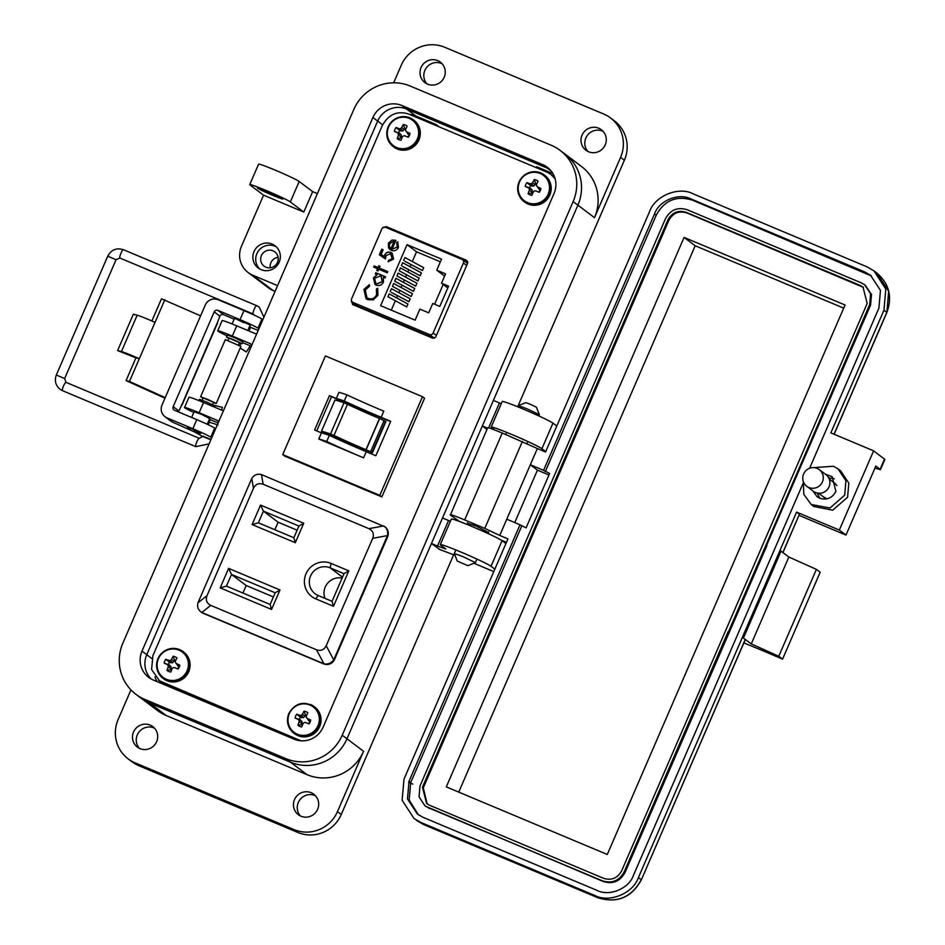 <?xml version="1.0" encoding="UTF-8"?>
<svg xmlns="http://www.w3.org/2000/svg" width="945" height="945" viewBox="0 0 945 945"><rect width="100%" height="100%" fill="white"/><g stroke="black" fill="none" stroke-linecap="round" stroke-linejoin="round"><path stroke-width="1.42" d="M467.846 262.509L464.314 261.033M352.639 303.888L434.452 338.239M555.14 178.9L550.9 174.364L547.131 172.203L408.417 113.955C397.065 110.53 388.3 114.522 382.134 125.933L152.913 655.629L151.602 669.497L160.012 681.522L299.364 740.632L163.78 683.696L166.013 685.373M550.9 174.364L554.585 177.14M158.559 680.435L300.912 740.797M351.623 301.042L352.556 304.514L432.763 338.204L435.669 337.117L467.692 263.112L466.476 260.3L386.257 226.623L383.363 227.698M164.347 684.794L160.012 681.522L162.339 682.597M467.551 261.233L386.269 227.591M352.934 302.447L352.922 304.668M436.377 335.487L433.117 333.03L463.416 263.005A2.788 2.729 127 0 0 462.01 259.391L385.536 227.284A2.788 2.729 -53 0 0 381.922 228.784L351.611 298.809A2.788 2.729 -53 0 0 353.028 302.424L429.491 334.53L434.369 338.204M392.021 240.018L395.861 240.361L392.033 249.208L397.183 247.106L396.711 242.605L397.739 241.766L398.447 247.448C396.853 250.425 394.467 251.382 391.289 250.319L388.525 247.814L388.383 243.196L392.021 240.018L395.99 240.455M378.732 269.23L377.988 270.967L376.795 270.459L377.539 268.723L373.618 267.081L374.137 265.864L378.071 267.518L378.815 265.781L380.008 266.277L379.264 268.014L387.793 271.593L387.273 272.81L378.732 269.23M377.929 295.312L373.192 299.908L367.699 299.636L366.034 298.679L363.931 289.453L369.271 284.717L369.613 286.122L365.266 290.103L366.967 297.687L368.326 298.455C372.035 299.565 374.787 298.325 376.571 294.745L376.441 288.981L377.693 288.249L377.929 295.312M441.528 259.131L436.755 270.175L445.579 273.873L441.528 283.216L448.556 286.17L439.791 306.428L432.763 303.475L428.723 312.819L419.899 309.121L415.127 320.154L380.622 305.672L407.035 244.649L441.528 259.131M433.117 333.03A2.788 2.729 127 0 1 429.491 334.53M376.145 285.154L374.988 284.492L373.393 277.854L377.09 274.688L375.295 273.932L375.815 272.715L385.536 276.802L385.017 278.019L383.339 277.31L383.446 282.118C381.792 285.142 379.37 286.158 376.145 285.154M390.368 253.626L386.021 255.658L385.418 258.918L379.358 254.737L381.756 249.185L383.127 249.763L381.13 254.359L384.32 256.567L384.757 254.866C386.151 252.28 388.218 251.464 390.946 252.433L392.128 253.106L393.592 259.119L388.052 261.671L388.584 260.454L392.258 258.481L390.368 253.626L391.265 254.146M397.183 247.106L392.033 249.208M388.383 243.196L392.14 240.113M388.525 247.814L388.513 243.29M390.12 249.669L388.655 247.909M396.711 242.605L397.821 241.873M397.302 247.188L396.829 242.7M379.264 268.014L387.781 271.628M378.815 265.781L379.996 266.313M378.071 267.518L378.933 265.876M374.137 265.864L378.189 267.6M373.747 267.14L374.267 265.958M377.539 268.723L376.925 270.518M377.752 288.379L376.559 289.075L376.571 294.745M368.326 298.455L368.444 298.549C372.153 299.659 374.905 298.419 376.689 294.84M367.026 297.734L368.444 298.549M363.931 289.453L369.389 284.811M366.093 298.726L364.061 289.536M444.611 276.094L436.755 270.175M440.37 261.812L416.532 251.807L407.035 244.649M403.68 260.383L404.921 257.524L423.679 267.695L422.439 270.553L404.85 261.257L422.439 270.553M399.192 270.766L400.432 267.907L419.178 278.078L417.938 280.937L399.192 270.766L417.938 280.937M387.958 296.73L389.198 293.871L407.945 304.042L406.704 306.901L387.958 296.73L406.704 306.901M392.447 286.347L393.687 283.488L412.433 293.659L411.193 296.517L392.447 286.347L411.193 296.517M416.532 251.807L412.315 261.529M410.992 264.588L410.071 266.726M408.748 269.786L407.827 271.912M406.504 274.983L405.582 277.109M404.247 280.169L403.326 282.307M402.003 285.366L401.082 287.493M399.759 290.564L398.837 292.69M397.514 295.75L396.593 297.888M395.258 300.947L391.289 310.137M394.691 281.149L395.931 278.291L414.69 288.461L413.449 291.32L394.691 281.149L413.449 291.32M390.202 291.544L391.443 288.674L410.189 298.844L408.949 301.715L391.372 292.418L408.949 301.715M396.947 275.964L398.176 273.093L416.934 283.264L415.694 286.134L396.947 275.964L415.694 286.134M401.436 265.58L402.676 262.71L421.423 272.881L420.182 275.751L402.605 266.455L420.182 275.751M441.528 283.216L447.788 287.941M377.09 274.688L373.511 277.948L375.047 284.539M375.815 272.715L385.525 276.838M375.425 273.991L375.933 272.81M392.258 258.481L390.498 253.721M388.584 260.454L392.388 258.564M388.206 261.706L388.702 260.548M390.946 252.433L392.187 253.154M384.757 254.866L384.875 254.949C386.269 252.362 388.336 251.559 391.065 252.528M384.32 256.567L384.875 254.949M381.13 254.359L384.438 256.65M381.756 249.185L383.115 249.799M379.488 254.819L381.886 249.279M391.017 248.665L394.148 241.07L391.017 248.665M434.606 304.243L443.17 284.457M381.166 276.554L382.382 281.669L376.807 284.032L375.933 283.524M390.899 248.57L389.423 246.562L389.612 243.633L394.148 241.07M374.586 278.338L380.173 275.975L381.107 276.507L382.264 281.575L376.689 283.937L375.874 283.476L374.586 278.338M332.038 434.594L330.514 433.991L344.004 402.806L347.476 404.283L333.987 435.456L332.038 434.594M390.722 421.328L381.142 417.3A58.082 2.977 23.4 0 1 344.263 400.999A45.951 2.351 -156.6 0 0 336.314 398.471L329.486 395.612L314.602 430.01L321.43 432.869A45.951 2.351 23.4 0 1 329.368 435.397A58.082 2.977 -156.6 0 0 366.247 451.698L375.838 455.726L390.722 421.328M318.772 439.012A45.951 2.351 23.4 0 1 326.722 441.528A58.082 2.977 -156.6 0 0 363.601 457.829L318.772 439.012L321.43 432.869M381.142 417.3L383.788 411.169A58.082 2.977 23.4 0 1 346.909 394.868A45.951 2.351 -156.6 0 0 338.96 392.34L336.314 398.471M282.72 454.58L325.411 355.934L422.498 396.711L379.807 495.357L282.72 454.58L284.764 456.128L381.863 496.905L424.553 398.247L422.498 396.711M372.46 452.679L385.95 421.505L379.477 418.505L365.987 449.69L372.46 452.679L321.454 431.263A50.191 2.563 23.4 0 1 330.514 433.991M365.987 449.69A45.821 2.339 23.4 0 1 333.987 435.456M344.004 402.806A50.191 2.563 -156.6 0 0 334.943 400.089L321.454 431.263M379.477 418.505A45.821 2.339 23.4 0 1 347.476 404.283M385.548 421.198L372.058 452.383M316.729 430.908L331.518 396.746L390.616 421.564M329.486 395.612L331.518 396.746M379.807 495.357L381.863 496.905M326.722 441.528L329.368 435.397M346.909 394.868L344.263 400.999M348.811 570.851L331.116 563.409A19.337 18.888 -53 0 0 306.003 573.816A19.337 18.888 -53 0 0 315.772 598.858L333.479 606.288L348.811 570.851L344.015 573.674L332.049 601.327L333.479 606.288M271.558 609.442L279.992 589.963L228.619 568.394L220.197 587.873L271.558 609.442L270.14 604.481L226.434 586.124L220.197 587.873M372.696 538.343L326.202 645.766C324.052 649.9 320.816 651.235 316.492 649.794L210.759 605.391C206.707 603.312 205.455 600.087 206.99 595.704L253.473 488.27C255.622 484.147 258.859 482.812 263.183 484.253L368.916 528.657C372.968 530.724 374.232 533.96 372.696 538.343L387.45 535.579L334.152 658.937L333.703 659.787L326.202 645.766M252.114 524.558L295.301 542.702L303.735 523.223L260.548 505.091L252.114 524.558L258.363 522.821L263.419 511.139L260.548 505.091M332.049 601.327L318.181 595.504A15.085 14.742 127 0 1 311.377 574.336A15.085 14.742 127 0 1 330.148 567.851L344.015 573.674M228.619 568.394L231.49 574.442L275.196 592.798L279.992 589.963M275.196 592.798L270.14 604.481M226.434 586.124L231.49 574.442L246.196 585.522L242.936 593.058M316.492 649.794L323.993 663.815C327.962 664.583 331.187 663.236 333.703 659.787M387.45 535.579C388.277 531.338 387.013 528.101 383.67 525.904L368.916 528.657M206.99 595.704L197.977 602.792C196.879 606.832 198.131 610.057 201.757 612.478L201.368 612.265A8.493 8.304 -53 0 0 203.104 613.27L323.603 663.874A8.493 8.304 -53 0 0 334.636 659.303L387.615 536.866A8.493 8.304 -53 0 0 385.064 526.861L261.434 474.567C257.194 473.587 253.957 474.933 251.724 478.583L253.473 488.27M197.977 602.792L251.724 478.583M323.993 663.815L201.757 612.478L210.759 605.391M303.735 523.223L298.939 526.058L293.883 537.74L295.301 542.702M293.883 537.74L258.363 522.821M297.143 530.204L278.113 522.219L263.419 511.139L298.939 526.058M342.102 578.08A15.085 14.742 -53 0 0 324.962 598.35M273.4 596.945L246.196 585.522M278.113 522.219L274.853 529.755M243.834 322.694L234.584 318.229L250.189 324.986L247.803 330.502M250.519 327.324L258.198 330.419M189.472 428.51L187.393 427.282L193.749 429.573L200.683 433.365M203.329 436.377L211.007 439.472M164.973 398.188L126.075 380.587L135.915 357.86L117.617 350.571L133.339 314.212L137.179 315.205L121.444 351.564L117.617 350.571M151.873 320.981L161.477 298.797L200.6 315.843M217.291 322.824L181.901 404.614A13.939 0.709 23.4 0 1 182.113 404.873L217.515 323.084A13.939 0.709 -156.6 0 0 217.291 322.824L219.89 316.173A2.835 2.764 127 0 1 223.575 314.65L234.171 319.174M182.113 404.873A13.939 0.709 23.4 0 1 181.523 404.838M137.179 315.205A15.262 0.78 -156.6 0 1 155.027 322.387L164.855 299.671M126.075 380.587L129.465 381.461L139.293 358.734L135.915 357.86M181.901 404.614L178.877 410.957A2.835 2.764 127 0 0 178.64 412.02M165.21 397.632L129.465 381.461M219.89 316.173L214.196 311.885L173.183 406.669A2.835 2.764 -53 0 0 174.624 410.331L196.784 419.639A16.726 0.85 -156.6 0 1 214.716 428.12L215.625 428.806M155.027 322.387L139.293 358.734A15.262 0.78 -156.6 0 0 121.444 351.564M262.816 319.741L261.907 319.067A16.726 0.85 -156.6 0 0 243.975 310.586L218.141 299.73A9.911 9.686 -53 0 0 205.266 305.07L162.008 405.039A9.911 9.686 -53 0 0 164.985 416.71L170.679 420.997A9.911 9.686 -53 0 0 172.711 422.167L194.41 431.912L203.151 436.767M164.985 416.71A9.911 9.686 -53 0 0 167.017 417.879L192.851 428.723L196.784 419.639M214.196 311.885A2.835 2.764 127 0 1 217.882 310.362L240.042 319.67A16.726 0.85 23.4 0 1 257.973 328.151L261.907 319.067M211.692 437.889L210.782 437.204A16.726 0.85 -156.6 0 0 192.851 428.723M249.232 327.206L250.342 327.714M258.883 328.836L257.973 328.151M216.192 403.539L240.928 346.39L225.323 339.633L200.588 396.782L207.746 399.416L216.062 403.385L213.464 402.712M203.057 398.211L200.588 396.782M238.447 344.972L239.357 342.562L229.044 338.168L228.052 340.472M202.195 400.207L203.187 397.916L213.499 402.31L212.601 404.708M239.321 342.964L241.92 343.637L233.604 339.668L226.446 337.046L228.914 338.464M198.934 400.621L199.466 399.381L206.624 402.015L214.94 405.984L214.621 407.165M251.583 313.894L241.66 309.606M193.938 430.613L200.092 433.601L193.938 430.613M240.254 347.937L246.314 351.965L240.219 348.032M218.023 424.955L209.542 422.25M208.349 424.777L210.109 419.568M222.276 407.319L213.57 405.204M538.898 415.965L539.229 414.583L526.873 408.736L518.285 405.618L517.754 406.822M457.285 561.082L454.285 553.498L462.896 556.593L475.429 562.641L467.846 565.653L457.285 561.082L467.846 565.653M539.406 414.76L536.406 407.212L530.145 404.2L525.845 402.641L518.285 405.618M401.897 105.509L542.749 164.654A22.302 21.794 127 0 1 554.03 193.548L323.107 727.178A22.302 21.794 127 0 1 294.131 739.179L153.279 680.022A22.302 21.794 127 0 1 141.998 651.129L372.921 117.499A22.302 21.794 127 0 1 401.897 105.509L406.633 109.077L547.498 168.234A22.302 21.794 127 0 1 549.577 169.238A22.302 21.794 127 0 0 547.498 168.234L551.112 170.962M144.868 699.442L285.733 758.599A43.494 42.501 -53 0 0 342.22 735.21L573.142 201.58A43.494 42.501 -53 0 0 560.078 150.361A43.494 42.501 -53 0 0 551.159 145.235L410.295 86.078A43.494 42.501 -53 0 0 353.808 109.478L122.885 643.096A43.494 42.501 -53 0 0 135.95 694.327A43.494 42.501 -53 0 0 144.868 699.442L149.617 703.021L290.469 762.178A43.494 42.501 -53 0 0 346.969 738.777L577.891 205.159A43.494 42.501 -53 0 0 564.827 153.929L560.078 150.361M141.998 651.129L146.747 654.708A22.302 21.794 127 0 0 151.2 679.018A22.302 21.794 127 0 1 146.747 654.708L377.669 121.078A22.302 21.794 127 0 1 406.633 109.077L547.498 168.234L542.749 164.654M135.95 694.327L140.699 697.894A43.494 42.501 -53 0 0 149.617 703.021L290.469 762.178L307.078 774.687L166.225 715.53A43.494 42.501 127 0 1 157.307 710.404L140.699 697.894A43.494 42.501 -53 0 0 149.617 703.021L166.225 715.53M300.404 815.948A12.828 12.533 127 0 1 315.559 795.832M300.994 816.22A12.828 12.533 127 0 1 295.206 798.218A12.828 12.533 127 0 1 313.799 794.225A12.828 12.533 127 0 1 300.994 816.22M139.423 748.357A12.828 12.533 127 0 1 154.578 728.229M140.014 748.617A12.828 12.533 127 0 1 134.237 730.615A12.828 12.533 127 0 1 152.818 726.622A12.828 12.533 127 0 1 140.014 748.617M261.068 269.632A13.939 13.62 127 0 1 254.784 250.059A13.939 13.62 127 0 1 274.983 245.712A13.939 13.62 127 0 1 261.068 269.632M259.71 268.959A13.939 13.62 127 0 1 276.342 246.881M426.963 83.869A12.828 12.533 127 0 1 442.118 63.752M427.565 84.14A12.828 12.533 127 0 1 421.777 66.138A12.828 12.533 127 0 1 440.37 62.146A12.828 12.533 127 0 1 427.565 84.14M587.944 151.472A12.828 12.533 127 0 1 603.099 131.355M588.534 151.743A12.828 12.533 127 0 1 582.758 133.741A12.828 12.533 127 0 1 601.351 129.737A12.828 12.533 127 0 1 588.534 151.743M194.115 411.736L201.769 414.442L209.672 418.623M227.296 335.062L234.939 337.767L242.841 341.948M272.585 195.261A13.939 0.709 23.4 0 1 257.418 187.937A13.939 0.709 23.4 0 1 267.837 191.681A13.939 0.709 23.4 0 1 283.004 199.005A13.939 0.709 23.4 0 1 272.585 195.261M261.399 255.611A8.918 8.718 127 0 1 274.818 251.866A8.918 8.718 127 0 1 277.499 262.367A8.918 8.718 127 0 1 264.08 266.124A8.918 8.718 127 0 1 261.399 255.611M270.258 267.778A8.918 8.718 127 0 1 278.125 257.347M439.141 549.033L431.463 543.529L346.969 738.777L363.577 751.287L337.471 811.601A33.465 32.697 127 0 1 294.013 829.604L297.817 832.462A33.465 32.697 -53 0 0 341.263 814.46L453.659 554.75M517.683 406.787L624.385 160.213A33.465 32.697 -53 0 0 614.333 120.806L610.541 117.948A33.465 32.697 -53 0 0 603.678 114.002L444.717 47.25A33.465 32.697 -53 0 0 401.259 65.24L393.652 82.817M624.385 160.213L620.593 157.354L594.488 217.669A43.494 42.501 -53 0 0 581.423 166.438L564.827 153.929A43.494 42.501 -53 0 1 577.891 205.159L493.396 400.408L501.275 403.704M486.958 429.443L482.328 425.971L442.52 517.966L450.399 521.274M130.953 689.885L118.137 719.499A33.465 32.697 -53 0 0 128.189 758.894A33.465 32.697 -53 0 0 135.052 762.839L294.013 829.604M363.577 751.287A43.494 42.501 127 0 1 307.078 774.687M342.22 735.21L346.969 738.777A43.494 42.501 127 0 1 290.469 762.178L285.733 758.599M431.463 543.529L437.5 546.068L448.556 520.506M482.328 425.971L487.526 428.144M317.39 193.619L312.653 191.622L303.806 212.07L263.56 195.166L241.447 246.291A22.302 21.794 -53 0 0 252.717 275.184L277.582 285.626M256.721 333.833A8.363 8.174 127 0 1 254.347 333.242L236.734 325.848L232.316 336.077L249.917 343.472A8.363 8.174 127 0 1 251.996 344.736M223.54 410.508A8.363 8.174 127 0 1 221.165 409.917L203.565 402.523L199.135 412.741L216.748 420.135A8.363 8.174 127 0 1 218.815 421.411M494.861 569.15L491.034 566.268A27.889 1.429 -156.6 0 0 463.782 553.25A27.889 1.429 -156.6 0 0 440.287 544.627A27.889 1.429 -156.6 0 0 440.724 545.147L445.839 549.057L437.5 546.068M439.047 549.246L454.994 555.306M473.917 563.255L493.798 571.607M505.918 543.588L502.09 540.705A27.889 1.429 -156.6 0 0 474.839 527.688A27.889 1.429 -156.6 0 0 451.344 519.077L440.287 544.627M545.737 451.592L541.91 448.71A27.889 1.429 -156.6 0 0 514.647 435.692A27.889 1.429 -156.6 0 0 491.164 427.069A27.889 1.429 -156.6 0 0 491.601 427.577L494.837 430.01M556.794 426.03L552.967 423.147A27.889 1.429 -156.6 0 0 525.715 410.13A27.889 1.429 -156.6 0 0 502.22 401.507L491.164 427.069M620.593 157.354A33.465 32.697 -53 0 0 610.541 117.948M128.189 758.894L131.981 761.764A33.465 32.697 -53 0 0 138.844 765.698L297.817 832.462M248.145 272.55L268.545 287.918A22.302 21.794 -53 0 0 273.117 290.552L275.089 291.379M199.135 412.741A19.514 1.004 -156.6 0 0 184.547 407.496A19.514 1.004 -156.6 0 0 193.808 412.469M209.388 419.261L218.153 422.947M184.547 407.496L188.965 397.278A19.514 1.004 23.4 0 1 203.565 402.523M232.316 336.077A19.514 1.004 -156.6 0 0 217.728 330.821A19.514 1.004 -156.6 0 0 226.977 335.794M242.57 342.598L251.335 346.272M217.728 330.821L222.146 320.603A19.514 1.004 23.4 0 1 236.734 325.848M263.56 195.166L250.094 185.019A22.302 1.146 -156.6 0 1 249.74 184.618A22.302 1.146 -156.6 0 1 268.534 191.504A22.302 1.146 -156.6 0 1 290.339 201.923L303.806 212.07M312.653 191.622L299.187 181.475L290.339 201.923M249.74 184.618L258.587 164.17A22.302 1.146 23.4 0 1 277.381 171.057A22.302 1.146 23.4 0 1 299.187 181.475M151.873 658.559L146.747 654.708L377.669 121.078A22.302 21.794 127 0 1 406.633 109.077L415.847 116.011L435.964 124.468L439.13 126.854M536.193 167.608L536.583 166.71L552.919 173.573M409.575 114.439A22.302 21.794 127 0 1 415.847 116.011M157.059 681.617A22.302 21.794 127 0 1 155.004 676.856M435.964 124.468L435.574 125.354M840.577 470.787L848.811 483.131L847.57 497.283L832.699 510.194L813.799 506.473M813.858 467.633L833.455 466.239L838.026 468.874L845.905 480.733L844.724 495.133L830.041 507.997L811.188 504.5L803.805 494.318L803.333 481.607M467.373 523.246L475.914 525.987L488.518 532.401M836.951 485.635L833.939 482.611M812.877 490.904L817.059 496.704L819.634 498.18C826.792 500.389 832.226 498.145 835.923 491.435L832.155 476.658L825.422 474.248M828.67 477.851L834.305 478.749M767.541 652.664L743.892 642.872M874.94 468.129L880.457 469.689L875.838 466.062L845.976 535.059L839.337 530.062L873.617 450.836L830.856 432.881L883.941 310.208L885.819 289.04L873.889 270.802L867.026 266.856L692.968 193.76C678.545 186.141 654.814 195.969 649.51 211.763L545.56 451.993L537.339 448.544L530.322 464.775L543.564 470.338L654.542 213.865C659.019 200.623 678.687 192.591 690.76 198.875L864.817 271.971L870.534 275.255L880.457 290.398L878.909 308.094L809.593 468.283M880.468 469.665L884.874 459.459L873.617 450.836M767.399 652.676L782.578 659.114L778.786 656.255L751.263 643.911L743.042 637.828L745.31 639.576L641.36 879.807L745.227 639.481M782.578 659.114L820.177 572.221L816.385 569.362L788.862 557.018L780.653 550.935L743.042 637.828M845.976 535.059L799.068 515.368M802.884 483.781L633.398 875.448C628.921 888.702 609.241 896.734 597.181 890.45L423.124 817.354L417.395 814.07L407.484 798.915L409.031 781.231L520.01 524.77L506.768 519.207L499.74 535.437L507.949 538.886L403.999 779.117L402.121 800.285L414.04 818.524L420.903 822.469L594.972 895.553C609.395 903.172 633.126 893.356 638.418 877.562L796.576 512.107L839.337 530.062M506.414 542.43L501.263 540.162M781.054 551.124L743.443 638.017M751.263 643.911L788.862 557.018M778.786 656.255L816.385 569.362M782.862 552.494L799.423 514.245L796.576 512.107M799.423 514.245L782.968 552.577M537.339 448.544L502.267 433.023C491.778 428.687 487.018 427.057 487.986 428.132M522.396 441.48L484.797 528.373L499.74 535.437M543.564 470.338L549.636 473.457L526.082 527.889L520.01 524.77M418.316 814.732L409.15 800.025L410.732 782.519L521.711 526.058M545.277 471.626L656.255 215.153C664.465 200.257 676.537 195.261 692.472 200.163L871.42 275.952M506.768 519.207L530.322 464.775L537.433 470.137L548.974 474.981M459.483 521.475L450.387 515.025C449.477 513.974 454.238 515.604 464.668 519.915L502.267 433.023M484.797 528.373L464.668 519.915M487.679 427.778L450.387 515.025M514.753 522.561L537.433 470.137M729.339 632.418L728.477 631.78L766.088 544.887L766.938 545.525L625.035 872.518C620.085 881.378 612.844 884.378 603.312 881.508L425.628 806.298M865.313 285.284L871.491 294.521L870.558 305.152L766.631 545.3M823.26 496.786L826.993 498.83M728.997 632.276L728.146 631.638L624.184 871.869C619.258 880.811 612.017 883.811 602.461 880.87L428.392 807.774L424.966 805.801L419.06 796.895L419.946 786.098L665.457 218.744C670.383 209.802 677.624 206.801 687.192 209.743L861.249 282.838L864.675 284.811L870.581 293.706L869.707 304.514L766.088 544.887M819.658 498.192L817.236 493.03M603.56 878.307L429.502 805.223L426.644 803.581L422.462 787.161L667.973 219.795C672.108 212.401 678.144 209.908 686.082 212.294L860.139 285.39L862.998 287.032L867.191 303.451L621.668 870.817C617.546 878.2 611.509 880.705 603.56 878.307M427.105 803.911L423.313 787.799L668.836 220.433C672.934 212.991 678.971 210.487 686.932 212.944L863.447 287.374M845.054 305.011L607.281 854.481L446.3 786.89L684.074 237.408L845.054 305.011M684.074 237.408L695.177 245.771L843.696 308.141M458.75 792.111L695.177 245.771M819.28 469.63L825.895 474.603A10.419 10.182 127 0 1 829.025 486.876A10.419 10.182 127 0 1 813.35 491.246L806.746 486.273A10.419 10.182 127 0 1 803.616 474A10.419 10.182 127 0 1 819.28 469.63A10.419 10.182 127 0 1 822.41 481.903A10.419 10.182 127 0 1 806.746 486.273M536.795 183.838A5.316 5.197 -53 0 0 535.72 183.543L533.748 186.106L530.606 185.657A5.316 5.197 -53 0 0 529.625 187.925L525.278 186.472A24.263 0.827 22.4 0 0 528.29 187.772A24.216 2.835 44.3 0 0 529.294 188.823A24.216 6.202 89.3 0 0 529.294 190.347A24.263 7.064 112.5 0 0 528.113 193.737A7.997 7.82 -53 0 0 531.929 195.332A24.263 2.929 -67 0 1 533.252 192A24.216 3.024 -44.4 0 1 534.315 190.925A24.216 0.992 0.4 0 1 535.827 190.937A24.263 0.827 22.4 0 0 539.205 192.319A7.997 7.82 -53 0 0 540.883 188.445A24.263 3.307 -155.6 0 0 537.563 186.921A24.216 1.288 -133.5 0 0 536.512 185.834A24.216 2.079 -89.4 0 1 536.559 184.346A24.263 2.929 -67 0 1 538.048 181.192A7.997 7.82 -53 0 0 534.232 179.585A24.263 7.064 112.5 0 0 532.602 182.692A24.216 7.147 136 0 0 531.503 183.732A24.216 5.115 -177.9 0 0 530.027 183.755A24.263 3.307 -155.6 0 0 526.956 182.598A7.997 7.82 -53 0 0 525.278 186.472M519.514 182.031A15.9 15.533 -53 0 0 527.558 202.62A15.9 15.533 -53 0 0 548.206 194.068A15.9 15.533 -53 0 0 540.162 173.478A15.9 15.533 -53 0 0 519.514 182.031M535.827 190.937L539.205 192.319M538.957 191.835A5.316 5.197 -53 0 0 539.938 189.567L540.883 188.445M529.625 187.925L532.13 189.839L532.094 191.929L531.622 193.016L528.113 193.737M531.622 193.016A5.316 5.197 -53 0 0 532.614 193.595M539.938 189.567L536.512 185.834M532.094 191.929L529.294 190.347M532.13 189.839L529.294 188.823M530.7 188.374L528.29 187.772M530.606 185.657L526.956 182.598M531.681 186.106L530.027 183.755M533.748 186.106L531.503 183.732M535.248 184.629L532.602 182.692M535.72 183.543L534.232 179.585M538.874 189.118L537.563 186.921M405.901 128.756A5.316 5.197 -53 0 0 404.826 128.461L402.853 131.024L399.711 130.575A5.316 5.197 -53 0 0 398.731 132.843L394.384 131.39A24.263 0.827 22.4 0 0 397.396 132.69A24.216 2.835 44.3 0 0 398.4 133.741A24.216 6.202 89.3 0 0 398.4 135.265A24.263 7.064 112.5 0 0 397.219 138.655A7.997 7.82 -53 0 0 401.023 140.262A24.263 2.929 -67 0 1 402.346 136.919A24.216 3.024 -44.4 0 1 403.409 135.856A24.216 0.992 0.4 0 1 404.933 135.856A24.263 0.827 22.4 0 0 408.311 137.238A7.997 7.82 -53 0 0 409.976 133.375A24.263 3.307 -155.6 0 0 406.669 131.839A24.216 1.288 -133.5 0 0 405.618 130.753A24.216 2.079 -89.4 0 1 405.665 129.276A24.263 2.929 -67 0 1 407.153 126.11A7.997 7.82 -53 0 0 403.338 124.504A24.263 7.064 112.5 0 0 401.708 127.61A24.216 7.147 136 0 0 400.597 128.65A24.216 5.115 -177.9 0 0 399.133 128.674A24.263 3.307 -155.6 0 0 396.061 127.528A7.997 7.82 -53 0 0 394.384 131.39M388.619 126.949A15.9 15.533 -53 0 0 396.652 147.538A15.9 15.533 -53 0 0 417.3 138.998A15.9 15.533 -53 0 0 409.268 118.397A15.9 15.533 -53 0 0 388.619 126.949M404.933 135.856L408.311 137.238M408.063 136.753A5.316 5.197 -53 0 0 409.043 134.497L409.976 133.375M398.731 132.843L401.235 134.769L401.188 136.848L400.727 137.935L397.219 138.655M400.727 137.935A5.316 5.197 -53 0 0 401.708 138.513M409.043 134.497L405.618 130.753M401.188 136.848L398.4 135.265M401.235 134.769L398.4 133.741M399.806 133.292L397.396 132.69M399.711 130.575L396.061 127.528M400.786 131.024L399.133 128.674M402.853 131.024L400.597 128.65M404.354 129.548L401.708 127.61M404.826 128.461L403.338 124.504M407.968 134.048L406.669 131.839M306.605 715.412A5.316 5.197 -53 0 0 305.53 715.117L303.558 717.68L300.415 717.231A5.316 5.197 -53 0 0 299.435 719.499L295.088 718.058A24.263 0.827 22.4 0 0 298.1 719.358A24.216 2.835 44.3 0 0 299.104 720.409A24.216 6.202 89.3 0 0 299.104 721.921A24.263 7.064 112.5 0 0 297.923 725.311A7.997 7.82 -53 0 0 301.727 726.918A24.263 2.929 -67 0 1 303.061 723.586A24.216 3.024 -44.4 0 1 304.113 722.512A24.216 0.992 0.4 0 1 305.637 722.512A24.263 0.827 22.4 0 0 309.015 723.905A7.997 7.82 -53 0 0 310.692 720.031A24.263 3.307 -155.6 0 0 307.373 718.495A24.216 1.288 -133.5 0 0 306.322 717.409A24.216 2.079 -89.4 0 1 306.369 715.932A24.263 2.929 -67 0 1 307.857 712.766A7.997 7.82 -53 0 0 304.042 711.172A24.263 7.064 112.5 0 0 302.412 714.266A24.216 7.147 136 0 0 301.301 715.306A24.216 5.115 -177.9 0 0 299.837 715.341A24.263 3.307 -155.6 0 0 296.765 714.184A7.997 7.82 -53 0 0 295.088 718.058M289.324 713.605A15.9 15.533 -53 0 0 297.356 734.206A15.9 15.533 -53 0 0 318.016 725.654A15.9 15.533 -53 0 0 309.972 705.053A15.9 15.533 -53 0 0 289.324 713.605M305.637 722.512L309.015 723.905M308.767 723.421A5.316 5.197 -53 0 0 309.747 721.153L310.692 720.031M299.435 719.499L301.939 721.425L301.904 723.516L301.431 724.602L297.923 725.311M301.431 724.602A5.316 5.197 -53 0 0 302.412 725.169M309.747 721.153L306.322 717.409M301.904 723.516L299.104 721.921M301.939 721.425L299.104 720.409M300.51 719.948L298.1 719.358M300.415 717.231L296.765 714.184M301.49 717.68L299.837 715.341M303.558 717.68L301.301 715.306M305.058 716.204L302.412 714.266M305.53 715.117L304.042 711.172M308.672 720.704L307.373 718.495M175.687 660.531A5.316 5.197 -53 0 0 174.612 660.236L172.651 662.799L169.498 662.351A5.316 5.197 -53 0 0 168.517 664.607L164.17 663.166A24.263 0.827 22.4 0 0 167.182 664.465A24.216 2.835 44.3 0 0 168.186 665.516A24.216 6.202 89.3 0 0 168.186 667.04A24.263 7.064 112.5 0 0 167.005 670.43A7.997 7.82 -53 0 0 170.821 672.025A24.263 2.929 -67 0 1 172.144 668.694A24.216 3.024 -44.4 0 1 173.207 667.619A24.216 0.992 0.4 0 1 174.719 667.631A24.263 0.827 22.4 0 0 178.097 669.013A7.997 7.82 -53 0 0 179.774 665.138A24.263 3.307 -155.6 0 0 176.455 663.614A24.216 1.288 -133.5 0 0 175.404 662.528A24.216 2.079 -89.4 0 1 175.451 661.039A24.263 2.929 -67 0 1 176.939 657.885A7.997 7.82 -53 0 0 173.124 656.279A24.263 7.064 112.5 0 0 171.506 659.386A24.216 7.147 136 0 0 170.395 660.425A24.216 5.115 -177.9 0 0 168.919 660.449A24.263 3.307 -155.6 0 0 165.847 659.291A7.997 7.82 -53 0 0 164.17 663.166M158.406 658.724A15.9 15.533 -53 0 0 166.45 679.313A15.9 15.533 -53 0 0 187.098 670.761A15.9 15.533 -53 0 0 179.054 650.172A15.9 15.533 -53 0 0 158.406 658.724M174.719 667.631L178.097 669.013M177.849 668.528A5.316 5.197 -53 0 0 178.829 666.26L179.774 665.138M168.517 664.607L171.033 666.532L170.986 668.623L170.513 669.71L167.005 670.43M170.513 669.71A5.316 5.197 -53 0 0 171.506 670.288M178.829 666.26L175.404 662.528M170.986 668.623L168.186 667.04M171.033 666.532L168.186 665.516M169.592 665.067L167.182 664.465M169.498 662.351L165.847 659.291M170.572 662.799L168.919 660.449M172.651 662.799L170.395 660.425M174.14 661.323L171.506 659.386M174.612 660.236L173.124 656.279M177.766 665.812L176.455 663.614M386.257 226.623L387.71 227.71M351.339 301.703L352.78 302.79M357.907 306.097L353.028 302.424M463.416 263.005L466.676 265.462M363.601 457.829L366.247 451.698M379.642 418.576L366.152 449.749M384.107 420.513L370.617 451.698M315.772 598.858L318.181 595.504M342.503 577.159L330.148 567.851L331.116 563.409M263.183 484.253L261.434 474.567M173.183 406.669L178.877 410.957M240.042 319.67L243.975 310.586M223.575 314.65L217.882 310.362M172.711 422.167L167.017 417.879M210.782 437.204L214.716 428.12M253.26 314.023A4.524 0.933 -67.2 0 1 253.225 314.012A4.524 0.933 -67.2 0 1 253.177 313.988A4.524 0.933 -67.2 0 1 254.205 309.263A4.524 0.933 -67.2 0 1 256.721 305.672A4.524 0.933 -67.2 0 1 256.768 305.696M123.488 249.728A4.524 0.933 112.8 0 0 123.452 249.704A4.524 0.933 112.8 0 0 120.925 253.295A4.524 0.933 112.8 0 0 119.909 258.02A4.524 0.933 112.8 0 0 119.944 258.044L116.058 259.721L64.638 378.555L66.044 382.359A4.524 0.933 -67.2 0 1 66.091 382.382M107.824 256.213L116.058 259.721M56.405 375.047L64.638 378.555M263.927 317.189L259.249 307.113L256.721 305.672L123.452 249.704C116.518 247.578 111.286 249.716 107.754 256.13L56.334 374.964C54.29 380.587 55.519 385.347 60.019 389.245L62.535 390.698A4.524 0.933 -67.2 0 1 62.5 390.675A4.524 0.933 -67.2 0 1 63.528 385.95A4.524 0.933 -67.2 0 1 66.044 382.359L199.324 438.326A4.524 0.933 -67.2 0 1 199.36 438.35M195.875 446.678A4.524 0.933 -67.2 0 1 195.816 446.666A4.524 0.933 -67.2 0 1 195.78 446.642A4.524 0.933 -67.2 0 1 196.796 441.917A4.524 0.933 -67.2 0 1 199.324 438.326L203.447 436.106M210.853 439.815L203.21 436.649M372.921 117.499L382.642 124.823M573.142 201.58L594.488 217.669M337.471 811.601L341.263 814.46M488.648 427.861L499.432 402.948M135.052 762.839L138.844 765.698M216.748 420.135L218.72 421.635M249.917 343.472L251.902 344.96M252.717 275.184L273.117 290.552M491.034 566.268L502.09 540.705M541.91 448.71L552.967 423.147M884.532 459.057L880.102 469.275M834.057 434.216L886.788 312.346L883.941 310.208M638.418 877.562L641.265 879.712C631.414 897.585 616.931 903.585 597.819 897.703L594.972 895.553M834.163 434.263L886.882 312.452L888.666 291.214L876.736 272.951L873.889 270.802M420.903 822.469L423.75 824.607L597.819 897.703A5.575 1.158 -67.2 0 0 597.866 897.738A5.575 1.158 -67.2 0 0 597.925 897.75M416.899 820.662L423.75 824.607A5.575 1.158 -67.2 0 0 423.809 824.642L414.052 818.524M409.031 781.231L410.732 782.519M864.817 271.971L866.53 273.259M690.76 198.875L692.472 200.163M654.542 213.865L656.255 215.153M408.618 782.212L412.823 784.09M423.868 824.654A5.575 1.158 -67.2 0 1 423.809 824.642L597.866 897.738C617.05 903.633 631.543 897.655 641.36 879.807M429.254 808.412L428.392 807.774M603.312 881.508L602.461 880.87M625.035 872.518L624.184 871.869M870.558 305.152L869.707 304.514M423.313 787.799L422.462 787.161M860.139 285.39L861.001 286.04M686.082 212.294L686.932 212.944M667.973 219.795L668.836 220.433M519.077 181.948A16.726 16.348 -53 0 0 527.534 203.612A16.726 16.348 -53 0 0 544.237 174.919A16.726 16.348 -53 0 0 519.1 181.901M528.078 204.025A16.726 16.348 -53 0 0 544.781 175.333L544.237 174.919C533.76 169.143 525.361 171.47 519.041 181.901C516.206 189.732 517.895 196.312 524.097 201.639L524.652 202.053A16.726 16.348 -53 0 0 528.078 204.025M388.182 126.866A16.726 16.348 -53 0 0 396.64 148.542A16.726 16.348 -53 0 0 413.343 119.838A16.726 16.348 -53 0 0 388.194 126.819M397.183 148.944A16.726 16.348 -53 0 0 413.886 120.251L413.343 119.838C402.853 114.073 394.455 116.4 388.147 126.819C385.312 134.651 387.001 141.23 393.203 146.569L393.746 146.983A16.726 16.348 -53 0 0 397.183 148.944M288.886 713.522A16.726 16.348 -53 0 0 297.344 735.198A16.726 16.348 -53 0 0 314.047 706.494A16.726 16.348 -53 0 0 310.61 704.533M297.888 735.612A16.726 16.348 -53 0 0 314.59 706.907L314.047 706.494C303.558 700.729 295.159 703.056 288.851 713.475C286.016 721.307 287.705 727.886 293.907 733.226L294.462 733.639A16.726 16.348 -53 0 0 297.888 735.612M157.969 658.641A16.726 16.348 -53 0 0 166.426 680.305A16.726 16.348 -53 0 0 183.129 651.613A16.726 16.348 -53 0 0 157.992 658.594M166.97 680.719A16.726 16.348 -53 0 0 183.673 652.026L183.129 651.613C172.651 645.837 164.253 648.164 157.933 658.594C155.098 666.426 156.787 673.005 163.001 678.333L163.544 678.746A16.726 16.348 -53 0 0 166.97 680.719M352.45 302.093L357.6 305.967M462.577 259.721L467.539 263.454M234.584 318.229L232.104 323.946M227.367 334.908L226.446 337.046M194.186 411.571L191.634 417.477M200.092 433.601L201.427 433.07M243.03 341.523L242.05 343.791M209.849 418.186L207.227 424.258M189.697 429.101L189.165 427.766M254.583 315.264L253.225 314.012L119.944 258.044M239.676 345.587L240.999 343.567M62.535 390.698L195.816 446.666L209.105 443.855M248.937 330.974L250.638 327.041M246.314 351.965L250.307 345.846M221.697 410.118L222.382 407.26M506.697 432.373L505.776 434.499M467.574 522.786L466.877 524.38M455.821 549.931L454.285 553.498M527.842 441.528L527.003 443.465M488.719 531.929L488.033 533.535M476.965 559.086L475.429 562.641M814.035 506.65L811.188 504.5M886.882 312.452C892.541 296.813 889.162 283.642 876.736 272.951M840.873 471.012L838.026 468.862M425.817 806.439L424.966 805.801M865.537 285.449L864.675 284.811M824.761 497.909L818.547 493.231M835.439 483.734L829.226 479.056M544.781 175.333C550.982 180.66 552.671 187.252 549.848 195.072C543.529 205.502 535.13 207.829 524.652 202.053M413.886 120.251C420.088 125.59 421.777 132.17 418.954 140.002C412.634 150.42 404.236 152.747 393.746 146.983M314.59 706.907C320.792 712.246 322.481 718.826 319.658 726.658C313.338 737.076 304.94 739.403 294.462 733.639M183.673 652.026C189.886 657.354 191.563 663.945 188.74 671.765C182.42 682.195 174.022 684.523 163.544 678.746"/></g></svg>
